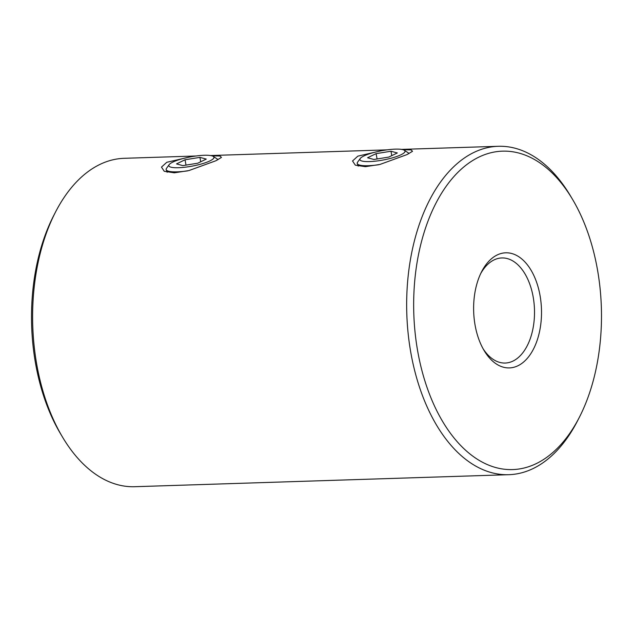 <?xml version="1.0" encoding="UTF-8"?>
<svg xmlns="http://www.w3.org/2000/svg" width="633" height="633" viewBox="0 0 633 633"><rect width="100%" height="100%" fill="white"/><g stroke="black" fill="none" stroke-linecap="round" stroke-linejoin="round"><path stroke-width="0.95" d="M187.629 170.878A26.285 5.373 169.4 0 1 166.147 169.541L167.159 172.255M211.944 155.845L219.991 156.019L221.455 157.419L215.988 160.711L188.911 170.57L174.336 172.817L164.256 171.298L161.478 167.104L166.78 162.285L188.389 157.308M360.217 158.527A22.946 4.692 169.4 0 1 363.92 155.955A22.946 4.692 169.4 0 1 386.478 149.942A22.946 4.692 169.4 0 1 404.329 150.266A22.946 4.692 169.4 0 1 400.982 154.768A22.946 4.692 169.4 0 1 373.874 161.312A22.946 4.692 169.4 0 1 360.217 158.527L357.582 162.198A26.285 5.373 -10.6 0 0 357.218 163.409L358.231 166.115M403.007 149.712L411.062 149.879L412.526 151.287L407.059 154.571L379.982 164.43L365.407 166.677L355.319 165.166L352.541 160.972L357.843 156.153L379.46 151.168M196.024 155.995L124.203 158.305A164.287 96.778 88.2 0 0 99.895 164.438A164.287 96.778 88.2 0 0 55.348 212.379A164.287 96.778 88.2 0 0 62.564 437.166A164.287 96.778 88.2 0 0 134.75 486.706L508.797 474.695A164.287 96.778 -91.8 0 1 408.253 334.525A164.287 96.778 -91.8 0 1 473.943 152.418A164.287 96.778 -91.8 0 1 498.25 146.294A164.287 96.778 -91.8 0 1 570.436 195.834L572.438 199.197A159.279 93.834 88.2 0 0 478.888 157.111A159.279 93.834 88.2 0 0 418.128 353.562A159.279 93.834 88.2 0 0 536.246 463.617A159.279 93.834 88.2 0 0 579.44 417.139A159.279 93.834 88.2 0 0 572.438 199.197M517.936 365.763A57.579 33.921 -91.8 0 1 484.118 350.547A57.579 33.921 -91.8 0 1 481.586 271.763A57.579 33.921 -91.8 0 1 497.198 254.964A57.579 33.921 -91.8 0 1 539.902 294.749A57.579 33.921 -91.8 0 1 517.936 365.763M483.114 348.791A52.571 30.97 88.2 0 0 505.213 363.041A52.571 30.97 88.2 0 0 512.991 361.079A52.571 30.97 88.2 0 0 534.007 302.803A52.571 30.97 88.2 0 0 501.834 257.947A52.571 30.97 88.2 0 0 494.056 259.91A52.571 30.97 88.2 0 0 480.7 273.583M579.44 417.139L577.652 420.621A164.287 96.778 -91.8 0 1 533.105 468.562A164.287 96.778 -91.8 0 1 508.797 474.695M62.564 437.166L60.562 433.803A159.279 93.834 -91.8 0 1 53.56 215.861L55.348 212.379M357.218 163.409A26.285 5.373 -10.6 0 0 378.692 164.738M388.804 157.079L373.929 159.476L367.575 157.759L376.097 153.645L390.972 151.247L397.326 152.964L388.804 157.079M408.871 153.661A26.285 5.373 -10.6 0 0 408.111 152.743L404.329 150.266M391.795 155.631L390.972 151.247M377.094 158.97L376.097 153.645M209.919 160.901A22.946 4.692 -10.6 0 0 213.266 156.406A22.946 4.692 -10.6 0 0 195.415 156.082A22.946 4.692 -10.6 0 0 172.849 162.095A22.946 4.692 -10.6 0 0 169.146 164.659A22.946 4.692 -10.6 0 0 182.802 167.444A22.946 4.692 -10.6 0 0 209.919 160.901M213.266 156.406L217.048 158.875A26.285 5.373 169.4 0 1 217.807 159.801M176.512 163.9L182.866 165.617L197.741 163.211L206.263 159.097L199.909 157.38L185.034 159.777L176.512 163.9M166.147 169.541A26.285 5.373 169.4 0 1 166.511 168.338L169.146 164.659M186.023 165.102L185.034 159.777M200.724 161.771L199.909 157.38M210.472 155.536L387.095 149.863M401.544 149.396L498.25 146.294"/></g></svg>
